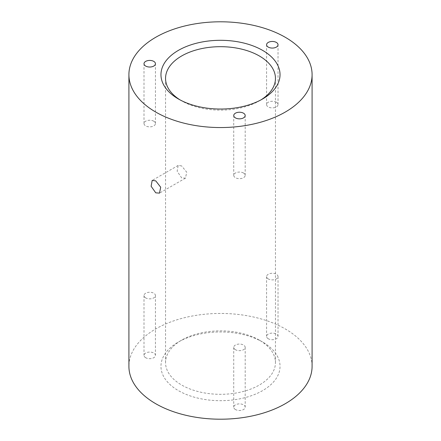 <?xml version="1.0" encoding="UTF-8"?>
<svg xmlns="http://www.w3.org/2000/svg" width="441" height="441" viewBox="0 0 441 441"><rect width="100%" height="100%" fill="white"/><g stroke="black" fill="none" stroke-linecap="round" stroke-linejoin="round"><path stroke-width="0.33" stroke-dasharray="2.21 1.65" d="M180.088 99.914A54.954 31.724 0 0 0 181.642 100.846L178.407 98.977L181.642 100.846A54.954 31.724 0 0 0 259.358 100.846A54.954 31.724 0 0 0 260.912 99.914M259.358 340.154L262.593 342.023A59.535 34.37 0 0 0 178.401 342.023A59.535 34.37 0 0 0 178.407 390.632A59.535 34.37 0 0 0 262.593 390.632A59.535 34.37 0 0 0 262.599 342.023A59.535 34.37 0 0 0 262.593 342.023L259.358 340.154A54.954 31.724 180 0 1 275.454 362.585A54.954 31.724 180 0 1 241.53 391.9A54.954 31.724 180 0 1 181.642 385.021A54.954 31.724 180 0 1 165.546 362.585A54.954 31.724 180 0 1 181.642 340.154A54.954 31.724 180 0 1 259.358 340.154M276.358 102.251A5.722 3.308 0 0 0 270.118 101.535A5.722 3.308 0 0 0 266.585 104.589A5.722 3.308 0 0 0 268.26 106.926A5.722 3.308 0 0 0 274.5 107.643A5.722 3.308 0 0 0 278.034 104.589A5.722 3.308 0 0 0 276.358 102.251M243.509 173.026A5.722 3.308 0 0 0 237.275 172.31A5.722 3.308 0 0 0 233.741 175.364A5.722 3.308 0 0 0 235.417 177.701A5.722 3.308 0 0 0 241.657 178.412A5.722 3.308 0 0 0 245.19 175.364A5.722 3.308 0 0 0 243.509 173.026M153.771 121.214A5.722 3.308 0 0 0 147.537 120.498A5.722 3.308 0 0 0 144.003 123.552A5.722 3.308 0 0 0 145.679 125.889A5.722 3.308 0 0 0 151.913 126.606A5.722 3.308 0 0 0 155.447 123.552A5.722 3.308 0 0 0 153.771 121.214M181.642 165.91L178.153 165.447L177.15 171.246L181.642 177.872L185.479 178.136L186.725 172.194L181.642 165.91M268.26 338.749A5.722 3.308 180 0 1 266.585 336.411A5.722 3.308 180 0 1 270.118 333.357A5.722 3.308 180 0 1 276.358 334.074A5.722 3.308 180 0 1 278.034 336.411A5.722 3.308 180 0 1 274.5 339.465A5.722 3.308 180 0 1 268.26 338.749M268.26 278.927A5.722 3.308 180 0 1 266.585 276.59A5.722 3.308 180 0 1 270.118 273.536A5.722 3.308 180 0 1 276.358 274.252A5.722 3.308 180 0 1 278.034 276.59A5.722 3.308 180 0 1 274.5 279.638A5.722 3.308 180 0 1 268.26 278.927M235.417 409.524A5.722 3.308 180 0 1 233.741 407.186A5.722 3.308 180 0 1 237.275 404.132A5.722 3.308 180 0 1 243.509 404.849A5.722 3.308 180 0 1 245.19 407.186A5.722 3.308 180 0 1 241.657 410.24A5.722 3.308 180 0 1 235.417 409.524M235.417 349.696A5.722 3.308 180 0 1 233.741 347.359A5.722 3.308 180 0 1 237.275 344.311A5.722 3.308 180 0 1 243.509 345.022A5.722 3.308 180 0 1 245.19 347.359A5.722 3.308 180 0 1 241.657 350.413A5.722 3.308 180 0 1 235.417 349.696M145.679 357.712A5.722 3.308 180 0 1 144.003 355.38A5.722 3.308 180 0 1 147.537 352.326A5.722 3.308 180 0 1 153.771 353.043A5.722 3.308 180 0 1 155.447 355.38A5.722 3.308 180 0 1 151.913 358.428A5.722 3.308 180 0 1 145.679 357.712M145.679 297.89A5.722 3.308 180 0 1 144.003 295.553A5.722 3.308 180 0 1 147.537 292.499A5.722 3.308 180 0 1 153.771 293.215A5.722 3.308 180 0 1 155.447 295.553A5.722 3.308 180 0 1 151.913 298.607A5.722 3.308 180 0 1 145.679 297.89M312.09 366.328A91.59 52.876 0 0 0 285.261 328.936A91.59 52.876 0 0 0 185.452 317.47A91.59 52.876 0 0 0 128.91 366.328M181.642 340.154L178.401 342.023M266.585 104.589L266.585 44.762M233.741 175.364L233.741 115.536M144.003 123.552L144.003 63.724M178.153 165.447L152.178 180.441M266.585 276.59L266.585 336.411M233.741 347.359L233.741 407.186M144.003 295.553L144.003 355.38M165.546 362.585L165.546 78.415M275.454 362.585L275.454 78.415M155.447 295.553L155.447 355.38M245.19 347.359L245.19 407.186M278.034 276.59L278.034 336.411M185.479 178.136L159.504 193.13M155.447 123.552L155.447 63.724M245.19 175.364L245.19 115.536M278.034 104.589L278.034 44.762M259.358 100.846L262.599 98.977"/><path stroke-width="0.66" d="M178.407 98.977A59.535 34.37 180 0 1 178.401 98.977A59.535 34.37 180 0 1 178.407 50.368A59.535 34.37 180 0 1 262.593 50.368A59.535 34.37 180 0 1 262.599 98.977A59.535 34.37 180 0 1 178.407 98.977M260.912 99.914A54.954 31.724 0 0 0 275.454 78.415A54.954 31.724 0 0 0 259.358 55.979A54.954 31.724 0 0 0 199.47 49.1A54.954 31.724 0 0 0 165.546 78.415A54.954 31.724 0 0 0 180.088 99.914M276.358 42.424A5.722 3.308 0 0 0 270.118 41.708A5.722 3.308 0 0 0 266.585 44.762A5.722 3.308 0 0 0 268.26 47.099A5.722 3.308 0 0 0 274.5 47.815A5.722 3.308 0 0 0 278.034 44.762A5.722 3.308 0 0 0 276.358 42.424M243.509 113.199A5.722 3.308 0 0 0 237.275 112.483A5.722 3.308 0 0 0 233.741 115.536A5.722 3.308 0 0 0 235.417 117.874A5.722 3.308 0 0 0 241.657 118.59A5.722 3.308 0 0 0 245.19 115.536A5.722 3.308 0 0 0 243.509 113.199M153.771 61.387A5.722 3.308 0 0 0 147.537 60.671A5.722 3.308 0 0 0 144.003 63.724A5.722 3.308 0 0 0 145.679 66.062A5.722 3.308 0 0 0 151.913 66.778A5.722 3.308 0 0 0 155.447 63.724A5.722 3.308 0 0 0 153.771 61.387M155.739 180.865L152.178 180.441L151.125 186.267L155.739 192.827L159.504 193.13L160.7 187.221L155.739 180.865M128.91 74.672L128.91 366.328A91.59 52.876 0 0 0 155.739 403.719A91.59 52.876 0 0 0 255.548 415.179A91.59 52.876 0 0 0 312.09 366.328L312.09 74.672A91.59 52.876 0 0 0 285.261 37.281A91.59 52.876 0 0 0 185.452 25.821A91.59 52.876 0 0 0 128.91 74.672A91.59 52.876 0 0 0 155.739 112.064A91.59 52.876 0 0 0 255.548 123.53A91.59 52.876 0 0 0 312.09 74.672"/></g></svg>
